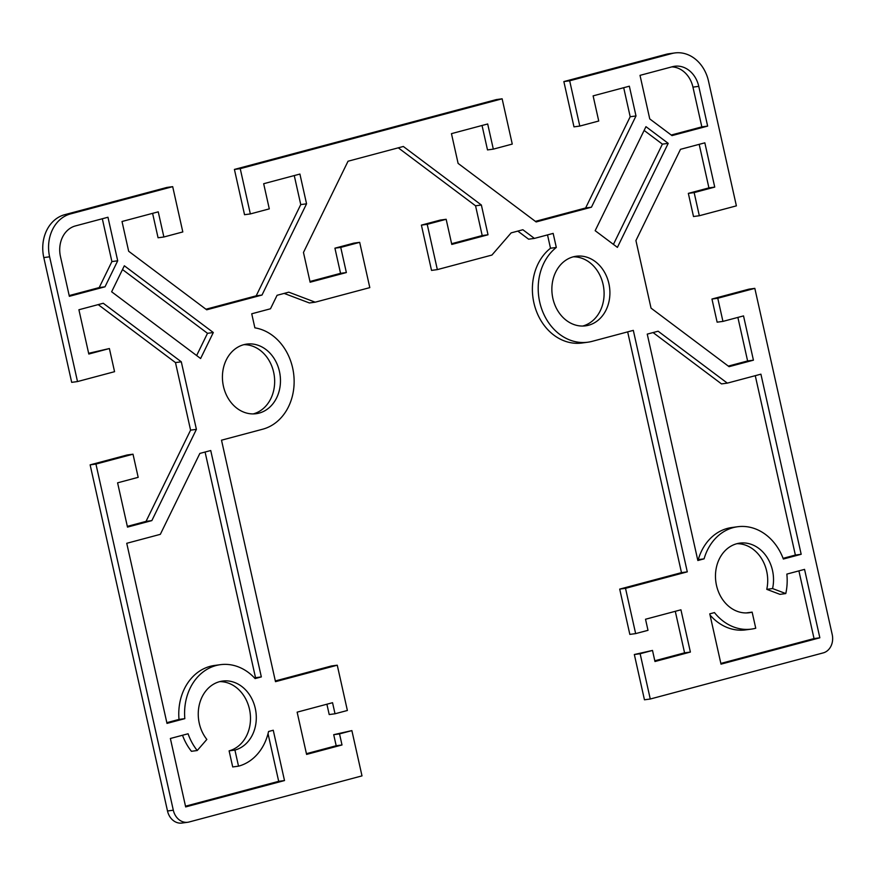 <?xml version="1.0" encoding="UTF-8"?>
<svg xmlns="http://www.w3.org/2000/svg" width="876" height="876" viewBox="0 0 876 876"><rect width="100%" height="100%" fill="white"/><g stroke="black" fill="none" stroke-linecap="round" stroke-linejoin="round"><path stroke-width="1.31" d="M582.639 326.058A35.117 28.908 82.3 0 0 582.726 326.036A35.117 28.908 82.3 0 0 603.717 287.919A35.117 28.908 82.3 0 0 573.331 256.81M588.53 325.248A35.117 28.908 -97.7 0 1 585.562 325.839A35.117 28.908 -97.7 0 1 552.526 296.701A35.117 28.908 -97.7 0 1 573.243 256.832A35.117 28.908 -97.7 0 1 576.211 256.241A35.117 28.908 -97.7 0 1 609.247 285.368A35.117 28.908 -97.7 0 1 588.53 325.248M253.197 413.91A35.117 28.908 82.3 0 0 253.284 413.888A35.117 28.908 82.3 0 0 274.276 375.771A35.117 28.908 82.3 0 0 243.889 344.662M259.088 413.111A35.117 28.908 -97.7 0 1 256.12 413.702A35.117 28.908 -97.7 0 1 223.084 384.564A35.117 28.908 -97.7 0 1 243.802 344.684A35.117 28.908 -97.7 0 1 246.769 344.093A35.117 28.908 -97.7 0 1 279.805 373.231A35.117 28.908 -97.7 0 1 259.088 413.111M182.515 735.26A51.64 42.508 -97.7 0 0 191.428 751.301L197.231 750.524L206.845 739.432A35.117 28.908 -97.7 0 1 199.629 703.483A35.117 28.908 -97.7 0 1 222.603 681.057A35.117 28.908 -97.7 0 1 255.639 710.184A35.117 28.908 -97.7 0 1 234.921 750.064L238.524 766.172L232.709 766.949L229.107 750.852L234.921 750.064M238.524 766.172A51.64 42.508 82.3 0 0 268.56 731.504L273.257 730.245L284.503 780.56L185.668 806.916L170.371 738.49L188.077 733.77A51.64 42.508 82.3 0 0 197.231 750.524M772.577 588.562L785.783 593.567L779.979 594.355L766.763 589.34L772.577 588.562A35.117 28.908 -97.7 0 0 739.859 543.12L739.826 543.12A35.117 28.908 -97.7 0 0 715.845 581.752A35.117 28.908 -97.7 0 0 749.177 612.729L749.177 612.729A35.117 28.908 -97.7 0 0 752.145 612.138L746.341 612.915A35.117 28.908 82.3 0 1 746.253 612.937M785.783 593.567A51.64 42.508 82.3 0 0 786.845 574.098L804.551 569.378L819.848 637.794L721.014 664.15L709.768 613.846L714.466 612.587A51.64 42.508 82.3 0 0 751.378 629.11A51.64 42.508 82.3 0 0 755.747 628.234L752.145 612.138M766.763 589.34A35.117 28.908 82.3 0 0 736.946 543.689M64.758 214.675A36.146 29.751 82.3 0 0 43.8 257.577L71.69 382.352L77.504 381.564L49.614 256.799A36.146 29.751 -97.7 0 1 70.562 213.897L172.692 186.654L166.878 187.442L64.758 214.675L70.562 213.897M250.35 213.93L244.535 214.708L234.418 169.429L240.232 168.652L250.35 213.93L269.293 208.871L263.676 183.719L299.91 174.061L306.556 203.812L262.001 295.048L206.703 309.797L128.662 251.248L122.016 221.497L158.249 211.839L163.878 236.991L158.063 237.768L152.599 213.339M205.948 309.228L256.186 295.836L300.753 204.59L294.259 175.561M579.792 126.078L573.977 126.856L563.859 81.578L569.674 80.789L579.792 126.078L598.735 121.019L593.118 95.867L629.351 86.198L635.998 115.961L591.442 207.196L536.145 221.946L458.104 163.396L451.458 133.645L487.691 123.976L493.319 149.139L512.263 144.08L502.134 98.802L496.32 99.59L234.418 169.429M493.319 149.139L487.505 149.916L482.041 125.487M535.389 221.376L585.628 207.973L630.194 116.738L623.701 87.709M569.674 80.789L671.804 53.556A36.146 29.751 -97.7 0 1 674.859 52.943L669.045 53.732A36.146 29.751 82.3 0 0 665.99 54.345L563.859 81.578M722.941 321.393L717.126 322.171L711.958 299.034L749.013 289.146L754.827 288.368L717.773 298.245L722.941 321.393L743.527 315.907L753.426 360.178L729.073 366.672L651.032 308.122L635.932 240.571L680.488 149.325L704.841 142.832L714.739 187.103L694.153 192.6L699.322 215.737L693.507 216.525L688.339 193.377L708.925 187.891L699.19 144.343M728.317 366.102L747.611 360.956L737.877 317.408M644.451 699.793L634.333 654.514L652.5 650.441L640.137 653.737L650.266 699.015L644.451 699.793M654.81 660.778L684.572 652.839L675.287 611.306M77.504 381.564L114.559 371.687L109.391 348.538L88.804 354.035L78.906 309.754L103.258 303.26L181.299 361.81L196.399 429.36L151.844 520.607L127.491 527.1L117.592 482.829L138.178 477.332L133.01 454.195L95.944 464.072L90.129 464.86L167.502 810.99A15.494 12.757 82.3 0 0 181.923 823.057L187.738 822.268A15.494 12.757 -97.7 0 0 189.041 822.006L361.996 775.884L351.878 730.606L339.527 733.902L342.001 744.972L306.589 754.411L297.139 712.155L332.551 702.705L335.026 713.776L347.378 710.48L337.26 665.202L275.491 681.67L221.508 440.19L262.69 429.207A51.64 42.508 82.3 0 0 293.953 376.757A51.64 42.508 82.3 0 0 254.872 327.843L251.73 313.783L270.487 308.779L277.079 295.289L288.784 292.168L315.207 302.187L369.803 287.624L359.686 242.345L340.742 247.393L346.359 272.556L310.126 282.214L303.468 252.463L348.035 161.228L403.332 146.478L481.373 205.017L488.02 234.779L451.786 244.437L446.158 219.285L427.214 224.333L437.343 269.611L491.929 255.058L511.157 232.874L522.873 229.742L534.404 238.403L553.161 233.399L556.315 247.459A51.64 42.508 82.3 0 0 541.368 308.024A51.64 42.508 82.3 0 0 587.763 342.22A51.64 42.508 82.3 0 0 592.132 341.355L633.315 330.372L687.288 571.853L625.519 588.333L635.648 633.611L629.833 634.388L619.704 589.11L681.484 572.641L627.665 331.873M587.763 342.22L581.949 343.009A51.64 42.508 -97.7 0 1 535.554 308.801A51.64 42.508 -97.7 0 1 550.5 248.236L547.511 234.899M534.404 238.403L528.589 239.181L517.815 231.1M437.343 269.611L431.529 270.399L421.4 225.121L440.343 220.062L446.158 219.285M451.622 243.714L482.205 235.556L475.558 205.805L398.273 147.825M309.962 281.492L340.545 273.334L334.928 248.182L353.871 243.123L359.686 242.345M315.207 302.187L309.392 302.965L284.163 293.405M275.327 680.948L331.446 665.979L337.26 665.202M335.026 713.776L329.212 714.553L326.901 704.216M306.425 753.688L336.187 745.75L333.712 734.679L351.878 730.606M90.129 464.86L127.195 454.972L133.01 454.195M127.327 526.377L146.029 521.384L190.585 430.149L175.485 362.587L98.2 304.607M88.64 353.302L109.391 348.538M185.504 806.194L278.688 781.337L268.034 733.683M229.107 750.852A35.117 28.908 82.3 0 0 250.109 712.736A35.117 28.908 82.3 0 0 219.712 681.627M613.43 244.393L662.398 144.135L644.134 130.436M671.246 135.035L701.84 126.878L692.949 87.129A25.82 21.254 82.3 0 0 671.815 66.883M783.089 558.34L795.364 555.066L755.265 375.673M727.332 383.13L760.915 374.172L801.179 554.278L783.352 559.03A51.64 42.508 82.3 0 0 737.625 526.739A51.64 42.508 82.3 0 0 704.085 558.844L697.843 560.509L647.244 334.117L658.128 331.216L727.332 383.13L721.517 383.907L653.069 332.562M697.69 559.786L698.271 559.633A51.64 42.508 -97.7 0 1 731.81 527.527L737.625 526.739M196.64 355.546L207.502 333.307L122.498 269.545M69.193 295.584L99.196 287.591L111.898 261.585L102.317 218.748M166.834 722.678L179.011 719.426A51.64 42.508 -97.7 0 1 214.587 665.453L220.402 664.676A51.64 42.508 82.3 0 0 184.825 718.648L166.998 723.401L126.746 543.295L160.33 534.338L199.848 453.429L210.733 450.527L261.333 676.918L255.102 678.582A51.64 42.508 82.3 0 0 220.402 664.676M254.522 677.969L255.518 677.706L205.083 452.027M751.378 629.11L745.564 629.888A51.64 42.508 -97.7 0 1 710.031 615.04M720.849 663.428L814.034 638.582L798.901 570.878M187.738 822.268A15.494 12.757 -97.7 0 1 173.317 810.212L95.944 464.072M635.648 633.611L647.999 630.315L645.524 619.244L680.937 609.805L690.387 652.062L654.974 661.511L652.5 650.441M754.827 288.368L832.2 634.498A15.494 12.757 -97.7 0 1 823.221 652.894L650.266 699.015M699.322 215.737L736.387 205.86L708.498 81.085A36.146 29.751 -97.7 0 0 674.859 52.943M240.232 168.652L502.134 98.802M163.878 236.991L182.81 231.943L172.692 186.654M668.213 143.357L617.405 247.371L595.165 230.684L645.962 126.67L668.213 143.357L662.398 144.135M640.017 75.358L672.549 66.685A25.82 21.254 -97.7 0 1 674.739 66.248A25.82 21.254 -97.7 0 1 698.763 86.352L707.644 126.1L672.002 135.605L649.751 118.917L640.017 75.358M124.337 265.778L213.306 332.519L200.615 358.525L111.635 291.785L124.337 265.778M117.702 260.796L105.011 286.802L69.357 296.318L60.466 256.569A25.82 21.254 -97.7 0 1 75.435 225.92L107.967 217.248L117.702 260.796L111.898 261.585M333.712 734.679L339.527 733.902M336.187 745.75L342.001 744.972M550.5 248.236L556.315 247.459M681.484 572.641L687.288 571.853M619.704 589.11L625.519 588.333M684.572 652.839L690.387 652.062M634.333 654.514L640.137 653.737M278.688 781.337L284.503 780.56M179.011 719.426L184.825 718.648M255.518 677.706L261.333 676.918M99.196 287.591L105.011 286.802M207.502 333.307L213.306 332.519M146.029 521.384L151.844 520.607M175.485 362.587L181.299 361.81M190.585 430.149L196.399 429.36M300.753 204.59L306.556 203.812M256.186 295.836L262.001 295.048M814.034 638.582L819.848 637.794M795.364 555.066L801.179 554.278M698.271 559.633L704.085 558.844M475.558 205.805L481.373 205.017M482.205 235.556L488.02 234.779M421.4 225.121L427.214 224.333M334.928 248.182L340.742 247.393M340.545 273.334L346.359 272.556M701.84 126.878L707.644 126.1M708.925 187.891L714.739 187.103M688.339 193.377L694.153 192.6M711.958 299.034L717.773 298.245M747.611 360.956L753.426 360.178M630.194 116.738L635.998 115.961M585.628 207.973L591.442 207.196M43.8 257.577L49.614 256.799M665.99 54.345L671.804 53.556M173.317 810.212L167.502 810.99M692.949 87.129L698.763 86.352"/></g></svg>
